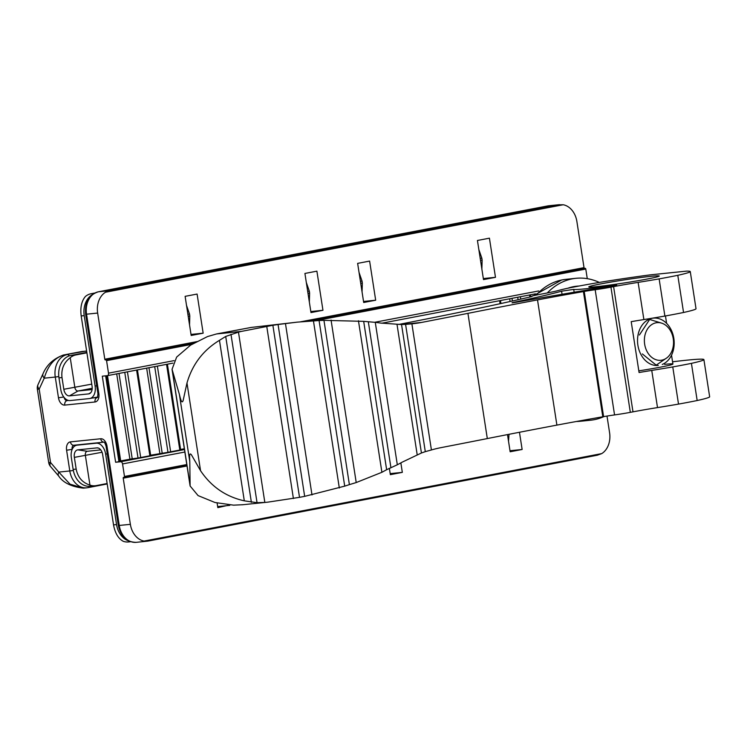 <?xml version="1.0" encoding="UTF-8"?>
<svg xmlns="http://www.w3.org/2000/svg" width="747" height="747" viewBox="0 0 747 747"><rect width="100%" height="100%" fill="white"/><g stroke="black" fill="none" stroke-linecap="round" stroke-linejoin="round"><path stroke-width="1.12" d="M180.531 449.909L167.972 452.308L154.704 366.618M150.577 455.633L138.018 458.032L124.758 372.342M120.622 461.357L115.626 462.262L102.302 376.18L107.344 375.666A2.381 1.522 -100.8 0 0 107.428 375.648A2.381 1.522 -100.8 0 0 108.502 373.164L174.07 360.633M558.373 204.818L547.775 205.911L98.501 291.778L109.099 290.686L558.373 204.818L563.191 204.753A19.814 15.22 84.1 0 1 576.88 221.467L584.023 267.641A0.794 0.504 -100.8 0 0 584.649 268.369L585.153 268.322A0.794 0.504 79.2 0 1 585.779 269.051L315.776 320.659M587.273 278.659L585.779 269.051M607.003 416.07L609.589 432.765A19.814 15.22 84.1 0 1 601.718 453.606L597.301 455.212L147.869 541.108L144.059 541.071L601.718 453.606M187.011 465.988L123.218 478.183L130.37 524.347A19.814 15.22 84.1 0 0 144.059 541.071M123.218 478.183A0.794 0.504 79.2 0 1 123.6 477.342L124.105 477.296A0.794 0.504 -100.8 0 0 124.488 476.455L186.787 464.55M184.854 452.028L122.555 463.934L124.488 476.455M122.555 463.934A2.381 1.522 -100.8 0 0 120.678 461.749L115.626 462.262M191.811 344.348L106.56 360.642L108.502 373.164M106.56 360.642A0.794 0.504 -100.8 0 0 105.934 359.905L194.145 343.05M194.285 342.976L105.934 359.905M105.43 359.961A0.794 0.504 79.2 0 1 104.804 359.232L197.553 341.5M109.099 290.686L105.532 292.217A19.814 15.22 84.1 0 0 97.652 313.058L104.804 359.232M119.006 373.435L132.219 458.779L138.018 458.032M120.697 460.918L132.219 458.779M180.606 449.47L184.341 448.751M150.651 455.194L167.972 452.308M148.961 367.711L162.174 453.055M511.975 298.333L512.386 301.004M389.355 468.266L390.345 474.662L402.325 472.375L400.859 462.888M519.464 432.27L522.134 449.479L510.154 451.767L507.493 434.595M229.74 504.935L217.825 507.633L217.106 503.02M357.636 263.374L369.616 261.086L375.676 300.21L363.696 302.498L357.636 263.374M316.896 271.161L304.916 273.449L310.976 312.573L322.956 310.285L316.896 271.161M489.425 238.181L477.436 240.478L483.496 279.602L495.476 277.314L489.425 238.181M197.096 294.057L185.116 296.344L191.176 335.468L203.156 333.181L197.096 294.057M229.805 505.346L217.666 506.597M522.134 449.479L509.986 450.73M390.186 473.626L402.325 472.375M191.008 334.432L203.156 333.181M483.337 278.566L495.476 277.314M310.817 311.536L322.956 310.285M375.676 300.21L363.528 301.461M63.009 355.142A7.928 5.061 79.2 0 1 63.467 355.021A7.928 5.061 79.2 0 1 63.747 354.984L85.186 351.193A19.814 15.22 -95.9 0 1 86.185 351.043L63.747 354.984C54.382 357.925 47.883 365.666 44.232 378.187L39.189 389.159L50.544 462.496L58.77 472.095L69.798 470.955L66.595 450.226A7.928 5.061 79.2 0 1 70.423 441.879L100.705 438.76A7.928 5.061 79.2 0 1 106.97 446.062L119.259 525.496A19.814 15.22 84.1 0 0 136.271 542.341L147.747 541.127M97.652 313.058L86.549 314.198L98.847 393.632A7.928 5.061 79.2 0 1 95.018 401.979L64.737 405.098A7.928 5.061 79.2 0 1 58.471 397.787L55.269 377.048L44.232 378.187A7.928 4.547 -155.3 0 1 43.018 373.733L37.985 384.696A7.928 4.547 -155.3 0 0 39.189 389.159L37.35 389.224L48.704 462.561L50.544 462.496A7.928 4.071 139.4 0 0 50.516 466.502L58.742 476.11A7.928 4.071 139.4 0 1 58.77 472.095L70.05 484.159L83.328 488.164L86.811 487.81A19.814 15.22 -95.9 0 1 69.798 470.955L73.337 470.47M43.018 373.733L43.018 373.733C46.8 364.797 53.616 358.56 63.476 355.021L81.442 351.585A7.928 5.061 79.2 0 1 81.722 351.548L85.186 351.193A3.959 2.53 79.2 0 1 86.736 351.744M92.012 294.841A19.814 15.22 84.1 0 0 84.215 315.636L81.19 315.944L92.096 386.367A7.153 4.566 79.2 0 1 89.845 393.492A7.153 4.566 79.2 0 1 88.632 393.893L69.462 395.873A7.153 4.566 79.2 0 1 63.812 389.28L62.001 377.552C61.067 369.195 63.812 362.575 70.237 357.692L74.831 387.357A3.959 2.53 -100.8 0 0 77.959 391.008L92.105 389.551M62.001 377.552L58.976 377.861L60.796 389.598A11.887 7.591 -100.8 0 0 70.181 400.56L89.36 398.581A11.887 7.591 -100.8 0 0 89.78 398.524A11.887 7.591 -100.8 0 0 95.112 386.068L84.215 315.636M81.19 315.944C80.134 307.605 81.526 301.125 85.373 296.503A19.814 15.22 -95.9 0 1 91.115 293.73L94.757 293.029M58.976 377.861A19.814 15.22 -95.9 0 1 70.928 355.432L75.97 354.918A19.814 15.22 84.1 0 0 70.237 357.692M86.839 352.397L70.928 355.432M75.97 354.918L86.904 352.827M188.207 316.289L189.803 315.99L189.505 314.011L187.899 314.31M189.803 315.99L189.542 324.917M186.517 305.383L189.505 314.011M306.317 282.487L309.305 291.106L307.699 291.414M308.007 293.394L309.613 293.085L309.305 291.106M309.613 293.085L309.342 302.021M478.836 249.517L481.824 258.135L480.218 258.443M480.526 260.423L482.132 260.115L481.824 258.135M482.132 260.115L481.862 269.051M360.726 283.318L362.332 283.01L362.024 281.031L360.418 281.339M362.332 283.01L362.062 291.946M359.036 272.412L362.024 281.031M113.535 524.889L116.56 524.581L105.654 454.148A11.887 7.591 -100.8 0 0 96.27 443.195L77.09 445.165A11.887 7.591 -100.8 0 0 76.67 445.231A11.887 7.591 -100.8 0 0 71.338 457.687L73.15 469.424L76.175 469.107L74.355 457.379A7.153 4.566 79.2 0 1 77.819 449.853L96.989 447.883A7.153 4.566 79.2 0 1 97.773 447.901A7.153 4.566 79.2 0 1 102.638 454.465L113.535 524.889C115.047 533.134 118.287 538.606 123.274 541.314A19.814 15.22 -95.9 0 0 128.512 541.948L130.641 541.734M116.56 524.581A19.814 15.22 84.1 0 0 128.596 540.884M100.761 449.89L87.287 451.281A3.959 2.53 -100.8 0 0 87.147 451.3A3.959 2.53 -100.8 0 0 85.373 455.455L89.957 485.12A19.814 15.22 84.1 0 0 95.205 485.755A19.814 15.22 84.1 0 0 96.204 485.606L107.138 483.514M95.205 485.755L90.163 486.269A19.814 15.22 -95.9 0 1 73.15 469.424M89.957 485.12C82.403 482.674 77.809 477.342 76.175 469.107M509.015 434.296L508.52 441.216M531.976 296.4L531.957 296.288A16.649 0.71 -8.8 0 1 532.023 296.335A16.649 0.71 -8.8 0 1 529.912 297.017A665.147 28.218 171.2 0 1 398.637 324.459M697.175 400.532A76.726 3.259 -8.8 0 0 709.65 396.769L703.898 359.596A76.726 3.259 171.2 0 1 691.423 363.359L697.175 400.532A79.892 3.39 -8.8 0 1 678.519 404.099A76.726 3.259 -8.8 0 1 657.509 407.591A47.556 2.017 171.2 0 0 632.989 411.849L630.328 412.353L610.943 287.147A16.649 0.71 171.2 0 1 595.172 289.715L614.557 414.921A16.649 0.71 -8.8 0 0 630.328 412.353M614.557 414.921A15.061 0.635 -8.8 0 0 603.604 416.639L602.801 416.779A235.959 10.01 171.2 0 0 556.898 425.108L537.513 299.902A791.493 33.578 -8.8 0 0 467.93 313.357A1268.163 53.803 171.2 0 1 421.803 322.396A195.929 145.544 -109.4 0 1 412.064 323.834A195.929 145.544 -109.4 0 1 411.896 323.853L405.584 324.366L425.295 451.655L421.429 452.999L401.541 324.525L405.584 324.366M425.295 451.655L431.411 449.955A195.929 142.976 -83.1 0 1 441.178 447.602A1268.163 53.803 -8.8 0 0 487.315 438.573A791.493 33.578 171.2 0 1 556.898 425.108M401.541 324.525L380.774 323.077A353.172 241.589 147.3 0 0 375.274 322.349L397.32 464.774A353.172 260.684 17.2 0 0 402.297 462.104L421.429 452.999M531.957 296.288A16.649 0.71 171.2 0 1 531.883 296.232A16.649 0.71 171.2 0 1 537.737 294.785L544.806 293.431A47.556 2.017 -8.8 0 0 558.924 290.359A76.726 3.259 171.2 0 1 567.188 288.351A79.892 3.39 171.2 0 1 601.288 282.086A76.726 3.259 171.2 0 1 650.002 274.896L651.814 274.709M603.604 416.639L584.219 291.433L583.416 291.573A235.959 10.01 -8.8 0 0 537.513 299.902M584.219 291.433A15.061 0.635 171.2 0 1 595.172 289.715M610.943 287.147L613.604 286.633A47.556 2.017 -8.8 0 1 638.125 282.385L643.877 319.557A76.726 3.259 -8.8 0 0 664.886 316.056L659.134 278.883A76.726 3.259 171.2 0 1 638.125 282.385M685.811 271.208L686.474 271.142A76.726 3.259 171.2 0 1 690.265 271.563A76.726 3.259 171.2 0 1 677.79 275.316A79.892 3.39 171.2 0 1 659.134 278.883M612.138 285.952L612.054 285.447L616.639 284.999L611.485 286.064A317.045 13.446 171.2 0 0 516.037 302.283L512.106 302.852M612.054 285.447A53.42 2.269 171.2 0 1 573.715 289.388L561.585 291.199A317.045 13.446 171.2 0 1 512.078 302.684M597.077 286.615A35.669 1.513 -8.8 0 0 636.229 281.012A35.669 1.513 -8.8 0 0 659.274 276.007A35.669 1.513 -8.8 0 0 650.982 276.315A35.669 1.513 -8.8 0 0 611.83 281.918A35.669 1.513 -8.8 0 0 588.785 286.923A35.669 1.513 -8.8 0 0 597.077 286.615M672.561 361.791A76.726 3.259 171.2 0 1 703.898 359.596M691.423 363.359A79.892 3.39 171.2 0 1 672.767 366.926L678.519 404.099M672.767 366.926A76.726 3.259 171.2 0 1 651.748 370.419L657.509 407.591M651.748 370.419A47.556 2.017 171.2 0 0 639.077 372.529L631.206 321.658A47.556 2.017 171.2 0 1 643.877 319.557M664.615 364.349A35.669 1.513 171.2 0 1 672.907 364.05A35.669 1.513 171.2 0 1 638.816 370.857M397.32 464.774L386.638 469.714L363.677 321.35L323.955 320.342L349.391 484.626L356.216 482.553L381.904 472.291L386.638 469.714M349.391 484.626L344.712 486.138L319.072 320.538L297.399 322.125L278.061 324.506L304.664 496.353L344.712 486.138M304.664 496.353L299.519 497.343L272.879 325.281L241.496 331.388A75.419 70.33 112.8 0 0 238.47 332.135L264.83 502.423A75.419 71.282 -118.4 0 0 267.165 502.217A75.419 71.282 -118.4 0 0 267.93 502.133L266.408 502.292M267.93 502.133L299.519 497.343M297.399 322.125L251.169 327.438L216.509 333.956L207.507 336.57L190.606 345.114L176.647 357.075L172.043 369.298L179.392 394.407C179.999 396.722 181.633 404.874 183.118 400.588L186.983 382.987C192.362 364.415 203.193 350.203 219.459 340.333L225.706 336.449L238.47 332.135M272.879 325.281L278.061 324.506M319.072 320.538L323.955 320.342M363.677 321.35L375.274 322.349M664.886 316.056A79.892 3.39 -8.8 0 0 683.552 312.489L677.79 275.316M683.552 312.489A76.726 3.259 -8.8 0 0 696.017 308.735L690.265 271.563M230.972 334.264L257.052 502.694L244.306 500.835C225.874 496.727 211.289 486.689 200.56 470.731L191.531 454.979C188.795 451.169 189.691 459.312 189.794 461.599L190.111 485.989L198.086 495.597L214.977 502.498L233.606 505.159L242.943 504.711M257.052 502.694L264.83 502.423M667.006 357.757L656.211 365.134L642.345 353.929M639.413 334.992L649.638 319.455L662.085 323.283M547.308 292.945A71.338 54.802 -95.9 0 1 572.351 278.836A71.338 54.802 -95.9 0 1 575.946 278.304A71.338 54.802 -95.9 0 1 599.327 282.422M603.921 416.583A71.338 54.802 -95.9 0 1 594.154 419.702A71.338 54.802 -95.9 0 1 590.56 420.225A71.338 54.802 -95.9 0 1 582.893 420.318M579.112 286.026A63.411 48.714 84.1 0 0 576.759 286.194A63.411 48.714 84.1 0 0 573.565 286.661A63.411 48.714 84.1 0 0 567.897 288.211M653.429 318.138A23.783 18.264 -95.9 0 1 673.645 337.299A23.783 18.264 -95.9 0 1 662.253 364.443M658.294 365.442A23.783 18.264 -95.9 0 1 637.779 344.442A23.783 18.264 -95.9 0 1 652.224 318.315M656.062 322.797A18.918 14.529 -95.9 0 1 673.252 338.736A18.918 14.529 -95.9 0 1 661.851 360.147A18.918 14.529 -95.9 0 1 644.661 344.208A18.918 14.529 -95.9 0 1 656.062 322.797M104.113 442.131L74.028 445.221A3.959 3.044 84.1 0 1 73.832 445.249L103.982 442.14A3.959 3.044 84.1 0 1 100.705 438.76M520.388 296.727L520.762 299.117M529.884 297.026L529.567 294.972M500.088 303.712L499.622 300.696M179.84 450.124L166.553 364.349M157.374 366.105L170.661 451.879M127.429 371.829L140.707 457.603M149.886 455.857L136.608 370.073M119.931 461.581L106.644 375.741M105.635 375.844L118.941 461.767M68.266 400.392L67.118 400.607L68.556 400.467M92.563 397.992L97.381 397.497A3.959 3.044 -95.9 0 0 95.018 401.979M107.194 483.897L105.915 484.205A3.959 2.53 -100.8 0 1 105.775 484.224L88.081 487.614M106.97 446.062L106.046 446.099L118.343 525.533L130.37 524.347M597.133 455.24L147.869 541.108M116.709 373.883L129.903 459.162M535.431 293.851L381.764 323.218L535.431 293.851M107.428 375.648L172.902 363.135L107.512 375.629M120.678 461.749L184.472 449.554M146.655 368.159L159.858 453.438M518.101 299.715L517.718 297.241M509.669 298.772L510.089 301.508M374.705 322.284L538.69 290.947M186.899 465.288L124.161 477.286L186.909 465.297M563.191 204.753L105.532 292.217M300.658 321.798L584.023 267.641M309.062 321.089L585.153 268.322M584.649 268.369L308.679 321.117M559.531 204.659L548.774 205.761A19.814 15.22 84.1 0 0 547.775 205.911A3.959 2.53 -100.8 0 0 547.635 205.929A3.959 2.53 -100.8 0 0 547.495 205.967M58.808 376.563L55.269 377.048A19.814 15.22 -95.9 0 1 67.211 354.629A3.959 2.53 79.2 0 1 69.378 355.843M106.98 483.542A3.959 2.53 -100.8 0 1 105.915 484.205L87.941 487.642A3.959 2.53 -100.8 0 1 87.81 487.66A19.814 15.22 -95.9 0 1 86.811 487.81L87.941 487.642A3.959 2.53 -100.8 0 0 89.416 486.325M548.774 205.761L98.361 291.797A3.959 2.53 -100.8 0 1 98.501 291.778A19.814 15.22 84.1 0 0 86.549 314.198L85.634 314.235L97.932 393.669L97.54 397.469M81.171 351.65A7.928 5.061 79.2 0 1 81.442 351.585L82.693 351.407M73.86 445.24A3.959 2.53 -100.8 0 0 72.114 449.386L66.595 450.226M64.083 397.413A3.959 2.53 -100.8 0 0 67.118 400.607A3.959 3.044 -95.9 0 0 64.737 405.098M85.634 314.235C84.644 302.32 88.884 294.841 98.361 291.797A3.959 2.53 -100.8 0 0 98.184 291.844M98.847 393.632L97.932 393.669M58.471 397.787L63.766 397.002M70.423 441.879A3.959 3.044 84.1 0 0 73.832 445.249M95.112 386.068L96.708 385.76M92.217 388.281L77.959 391.008L69.462 395.873M91.115 293.73L94.029 293.431M63.812 389.28L91.75 384.126M88.632 393.893L90.826 392.642M107.241 453.849L105.654 454.148M79.985 444.614L77.09 445.165M96.27 443.195L99.164 442.635M102.059 452.262L74.355 457.379M98.539 448.116L96.989 447.883M87.287 451.281L77.819 449.853M401.204 324.515L421.803 322.396M650.002 274.896L686.474 271.142M632.989 411.849L613.604 286.633M583.416 291.573L602.801 416.779M487.315 438.573L467.93 313.357M411.896 323.853L431.411 449.955M417.218 454.914L397.021 324.422M216.509 333.956L241.496 331.388M562.061 294.271L561.585 291.199M573.715 289.388L574.154 292.226M368.327 321.789L390.905 467.631M293.403 498.529L266.754 326.364M339.315 487.996L313.432 320.79M285.457 323.516L311.994 494.944M381.904 472.291L358.448 320.762M331.061 320.089L356.216 482.553M190.055 484.952L172.324 370.419M179.392 394.407L189.794 461.599M200.56 470.731L186.983 382.987M244.306 500.835L219.459 340.333M251.384 502.329L225.706 336.449M536.187 295.084A71.338 54.802 -95.9 0 1 562.258 279.873A71.338 54.802 -95.9 0 1 565.852 279.35L575.946 278.304M576.282 421.513L580.466 421.261A71.338 54.802 -95.9 0 1 576.441 421.485M107.493 375.638L120.771 461.366M500.462 300.537L500.929 303.534M137.448 369.914L150.717 455.642M167.403 364.191L180.671 449.918M530.407 294.813L530.725 296.82M37.985 384.696A7.928 7.928 0 0 0 37.35 389.224M48.704 462.561A7.928 7.928 0 0 0 50.516 466.502M58.742 476.11C63.093 482.665 71.292 486.689 83.337 488.164M103.936 442.121C104.337 441.869 105.047 443.195 106.046 446.099M118.343 525.533C120.799 536.645 126.775 542.247 136.271 542.341M89.78 398.524L97.652 397.021M79.78 444.633L76.67 445.231M650.87 274.793L686.166 271.161M242.168 504.795L267.165 502.217M190.111 485.989L172.043 369.298M672.907 364.05L671.534 355.18M666.604 323.348L665.465 315.953M533.657 295.635L561.707 279.957L565.852 279.35M580.466 421.261L590.56 420.225M577.478 286.334L573.36 286.699"/></g></svg>
